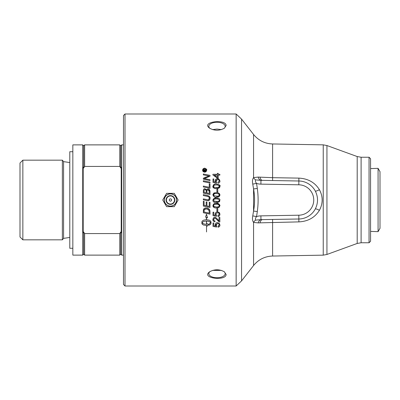 <?xml version="1.0" encoding="UTF-8"?>
<svg xmlns="http://www.w3.org/2000/svg" width="400" height="400" viewBox="0 0 400 400"><rect width="100%" height="100%" fill="white"/><g stroke="black" fill="none" stroke-linecap="round" stroke-linejoin="round"><path stroke-width="0.6" d="M214.285 175.135L217.4 177.3L217.4 175.135L214.285 175.135L217.4 177.3M212.925 174.98L212.925 174.285L217.4 174.285L217.4 173.355L218.18 173.355L218.18 174.285L219.835 174.285L219.835 175.135L218.18 175.135L218.18 178.13L217.4 178.13L212.925 174.98M204.42 169.88L203.935 170.63L204.52 170.63L204.025 169.885M205.73 170.63L205.73 171.065L203.595 171.065L203.605 169.95L204.2 169.34L204.795 169.915L205.73 169.21L205.73 169.745L204.855 170.52L205.73 170.63M204.945 170.22L204.855 170.52M203.605 169.95L204.2 169.34L204.795 169.915M205.3 169.46L205.73 169.21M204.52 170.455L204.225 169.8L203.935 170.415M204.225 169.8L203.935 170.455M209.24 183.865L209.995 184.02L209.995 188.335L203.34 186.945L203.34 186.06L209.24 187.29L209.24 183.865L209.995 184.02M203.34 186.06L209.24 187.29M208.56 189.98L207.895 189.785C206.98 190.245 206.665 190.73 206.94 191.245L206.94 193.015L209.24 193.49L209.095 190.665M206.94 193.015L209.24 193.49M206.185 192.86L206.185 191.44C206.375 190.495 205.975 189.87 204.975 189.555C204.545 189.3 204.25 189.76 204.095 190.93L204.095 192.415L206.185 192.86L204.095 192.415M209.995 191.24L209.995 194.535L203.34 193.145L203.385 190.16C203.705 189.04 204.215 188.565 204.925 188.725L206.525 189.96L207.89 188.88C209.11 189.01 209.81 189.8 209.995 191.24L208.69 189.06M206.195 189.33L206.525 189.96L207.89 188.88L208.52 188.99M203.34 191.025L203.385 190.16M209.24 191.92L209.195 191.08L207.895 189.785L207.01 190.48M209.075 190.61L208.86 190.24M206.185 191.44C206.09 190.025 205.685 189.395 204.975 189.555M204.215 190.015L204.1 190.765M203.34 180.75L209.995 182.14L209.995 183.025L203.34 181.635L203.34 180.75L209.995 182.14M210.105 198.345L209.665 200L208.175 200.755L203.34 199.81L203.34 198.915L208.185 199.87L209.37 198.39C209.245 197.085 208.455 196.385 207 196.295L203.34 195.53L203.34 194.64L207.245 195.455C209.34 196.065 210.295 197.03 210.105 198.345M208.85 200.635L208.41 200.74M207.315 200.635L203.34 199.81M203.34 198.915L208.185 199.87L209.225 199.14M209.395 196.455L210.09 198M209.32 198.86L209.33 197.98M203.34 194.64L207.245 195.455M209.315 197.91L208.99 197.21M208.07 196.58L207.065 196.31M207.86 175.785L203.34 174.855L203.34 173.985L209.995 175.365L209.995 176.26L204.235 178.59L209.995 179.72L209.995 180.59L203.34 179.2L203.34 178.255L206.065 177.06M204.235 178.59L205.015 178.705M203.34 173.985L209.995 175.365M203.34 178.255L208.985 175.975L207.245 175.665M205.935 178.88L209.995 179.72M209.24 202.2L209.995 202.355L209.995 207.45L203.34 206.06L203.34 201.23L204.095 201.385L204.095 205.33L206.17 205.765L206.17 201.9L206.925 202.055L206.925 205.925L209.24 206.405L209.24 202.2M209.995 207.45L203.34 206.06M219.815 225.85L219.55 226.36M219.13 226.79L218.39 227.14M216.095 223.05L217.485 222.62L219.11 223.17L219.95 224.98C219.955 226.2 219.315 226.945 218.02 227.2L217.95 226.31L218.89 225.895M215.355 225.445L215.605 223.565M216.43 226.06L216.565 227.05L213.015 226.38L213.015 222.945L213.825 222.945L213.825 225.7L215.68 226.075L215.245 224.77C215.445 223.355 216.19 222.635 217.485 222.62L219.11 223.17L219.95 224.98M216.035 225.37L216.235 225.825M218.02 227.2L217.95 226.31L219.255 224.985C219.32 224.195 218.755 223.705 217.565 223.52L216.11 224.37M216.07 224.48L216.67 226.255L216.565 227.05L213.015 226.38M219.255 224.985L218.935 224.09M217.565 223.52L215.995 224.995M208.36 224.475L208.705 224.655L207.055 226.215L207.055 225.57L203.42 225.02L201.92 223.675L201.905 221.645L202.34 220.965L203.71 220.15L206.375 219.695L206.375 217.4L205.575 217.105L206.455 214.22L207.535 217.82L206.53 217.455L206.53 219.695L209.195 220.15L210.565 220.965L211.055 222.005L210.815 224.02L209.03 225.195L209.03 223.915L210.865 222.635L209.795 221.695L207.965 221.1L206.53 220.975L206.53 224.215L206.375 220.975L203.655 221.45L202.04 222.63L202.875 223.455L204.75 224.15L207.055 224.295L207.055 223.65L207.57 224.005M206.375 220.975L203.655 221.45L202.04 222.63M207.055 223.65L208.705 224.655L207.055 226.215M207.055 225.57L203.42 225.02L202.115 224.055L201.85 223.28M206.375 217.4L205.575 217.105M207.535 217.82L206.53 217.455L206.53 219.695M211.055 223.28L210.515 224.365L209.03 225.195M210.865 222.635L209.25 221.45L206.53 220.975L206.53 224.215M214.165 217.495L214.815 217.39C215.25 217.095 216.205 217.775 217.69 219.43L218.33 220.17M218.675 220.515L219.015 220.765L219.015 217.38L219.835 217.38L219.835 221.945L219.245 221.845L215.99 218.8M214.195 220.72L214.985 220.915L214.895 221.79C213.425 221.42 212.755 220.675 212.9 219.545C213.245 217.925 213.885 217.205 214.815 217.39L215.98 217.745M216.16 217.87L216.905 218.545M212.9 219.545L213.875 217.63M213.665 221.355L213.16 220.75M215.155 218.32L214.555 218.285M217.28 220.175C216.115 218.755 215.285 218.12 214.795 218.265L213.6 219.565C213.485 220.26 213.95 220.71 214.985 220.915L214.895 221.79M218.655 221.54L218.11 221.09M214.795 218.265L213.6 219.565M219.835 221.945L219.245 221.845M217.69 219.43L219.015 220.765M206.53 231.94L206.53 225.695M219.7 215.38L219.315 215.9M219.115 216.07L218.78 216.27M216.8 211.975L217.485 211.89L219.355 212.655M219.485 212.81L219.95 214.25C219.515 215.955 218.87 216.695 218.02 216.47L217.95 215.58L218.71 215.305M216.08 212.33L216.725 211.995M218.395 212.95L217.565 212.79C216.4 213.005 215.875 213.495 215.995 214.265L216.67 215.52L216.565 216.315L213.015 215.65L213.015 212.215L213.825 212.215L213.825 214.97L215.68 215.345L215.245 214.035C215.445 212.625 216.19 211.91 217.485 211.89L219.11 212.435L219.95 214.25M218.02 216.47L217.95 215.58L219.255 214.255L219.155 213.725M219.15 213.71L218.945 213.37M219.255 214.255C219.38 213.525 218.82 213.04 217.565 212.79C216.39 213.02 215.865 213.51 215.995 214.265L216.67 215.52L216.565 216.315L213.015 215.65M204.105 210.51L204.095 212.035L209.24 213.11L209.23 211.71M204.41 209.46L204.14 210.14M209.165 211.075L208.325 209.61L206.02 208.85L204.205 209.855L204.095 210.86M209.995 211.755L209.995 214.155L203.34 212.765L203.45 209.655C203.9 208.48 204.77 207.91 206.06 207.945C208.385 208.235 209.66 209.14 209.885 210.66L209.985 211.435M209.995 214.155L203.34 212.765M204.93 208.115L206.06 207.945C207.28 208.75 207.16 206.425 209.885 210.66L209.965 211.15M203.34 210.755L203.74 208.98M209.24 212.055L209.105 210.785M208.325 209.61L207.235 209.03M206.02 208.85L205.225 208.94M205.14 208.965L204.675 209.2M216.905 211.205L216.905 208.59L217.76 208.59L217.76 211.205L216.905 211.205M216.425 198.025C218.745 198.035 219.915 198.69 219.935 200L219.24 201.84L216.425 202.525C214.145 202.665 212.97 201.915 212.9 200.275L212.915 200C214.365 198.1 215.535 197.44 216.425 198.025L214.01 198.47M219.795 201.11L219.4 201.695M213.93 201.08L217.695 201.575M219.17 200.69L219.25 200.355M216.425 201.65C218.47 201.605 219.41 201.145 219.255 200.275L219.125 199.76M213.6 200.2L214.095 201.215L214.635 201.46M215.8 201.635L216.17 201.65M219.24 201.84L217.48 202.465M217.195 202.495L216.81 202.52M212.9 200.275L213.4 198.91M218.215 199.08L216.425 198.9C214.43 198.92 213.485 199.38 213.6 200.285L213.625 200.53M219.255 200.275C218.665 199.06 217.72 198.6 216.425 198.9M215.995 198.905L215.685 198.92M215.24 198.96L214.99 199M213.975 199.445L213.75 199.72M219.925 205.275L219.24 207.205L218.15 207.71M217.18 207.865L216.745 207.885M213.325 204.365L214.54 203.62L216.425 203.39L219.845 204.945M213.985 207.44L213.475 207.08M213.3 206.89L212.99 206.3M218.975 206.37L219.245 205.515M218.355 204.495L217.805 204.355M218.185 206.845L218.775 206.56M213.925 206.445L214.605 206.815M215.18 206.94L216.165 207.015M213.675 205.235L213.625 205.9M214.695 204.43L214.115 204.695M213.6 205.65L214.095 206.58L216.425 207.02C218.445 206.98 219.385 206.52 219.255 205.64C218.925 204.56 217.985 204.105 216.425 204.265C214.17 204.435 213.225 204.895 213.6 205.65M212.9 205.64C214.39 202.14 215.36 203.98 216.425 203.39C217.915 202.93 219.09 203.68 219.95 205.64L219.24 207.205L216.425 207.89C214.93 208.29 213.755 207.54 212.9 205.64M217.76 189.285L217.76 191.895L216.905 191.895L216.905 189.285L217.76 189.285M219.465 193.57L219.95 194.905L219.24 196.475L218.1 196.99M218.06 197L216.81 197.155M219.8 195.74L219.59 196.115M213 194.22L214.965 192.775M218.27 193.735L216.425 193.535C214.97 193.3 214.03 193.76 213.6 194.915L213.685 195.365M213.68 194.5L214.095 195.85L217.71 196.21M218.21 196.105L219.085 195.49M219.245 195.06L219.255 194.905C218.805 193.76 217.865 193.3 216.425 193.535M214.59 193.73L213.725 194.4M219.24 196.475L216.425 197.16C214.97 197.635 213.795 196.885 212.9 194.905C214.19 192.13 213.445 193.25 216.425 192.66C217.505 192.035 218.68 192.785 219.95 194.905M216.425 196.285C218.645 196.14 219.585 195.68 219.255 194.905M213.745 185.79L213.6 186.34L214.095 187.27L217.84 187.61M218.29 187.5L219.255 186.33L218.945 185.57M216.425 187.71C218.385 187.71 219.325 187.25 219.255 186.33C219.385 185.5 218.44 185.04 216.425 184.955C214.56 184.91 213.62 185.37 213.6 186.34L213.685 186.785M219.24 187.9L216.425 188.585C213.785 188.36 212.61 187.61 212.9 186.33C213.765 184.315 214.945 183.565 216.425 184.08C219.47 184.67 220.645 185.42 219.95 186.33L219.24 187.9L218.005 188.435M217.955 188.445L217.035 188.565M219.775 185.445L219.845 187.03M219.775 187.215L219.42 187.735M216.425 188.585C214.715 188.885 213.54 188.135 212.9 186.33M213.29 185.1L213.555 184.82M213.855 184.61L214.995 184.19M218.86 185.49L217.915 185.07M214.65 185.135L213.91 185.565M219.76 182.005L219.63 182.255M219.245 182.715L218.02 183.215L217.95 182.325L219.255 181C218.91 179.855 218.345 179.37 217.565 179.535L216.215 180.19M218.215 179.63L217.565 179.535L215.995 181.01L216.67 182.27L216.565 183.065L213.015 182.395L213.015 178.96L213.825 178.96L213.825 181.715L215.68 182.09L215.245 180.785C215.46 179.355 216.205 178.64 217.485 178.635L219.11 179.185L219.95 180.995C219.945 182.23 219.305 182.97 218.02 183.215M217.485 178.635L218.425 178.795M213.825 181.715L215.68 182.09L215.245 180.785L216.235 178.97M216.67 182.27L216.05 181.435M219.19 181.42L219.255 181M219.11 179.185L219.95 180.995M205.625 171.45L206.27 170.16C206.52 169.61 205.985 169.07 204.655 168.545C203.665 168.685 203.125 169.225 203.045 170.16L203.075 170.47M203.155 170.745L203.33 171.085M204.185 171.7L204.815 171.765M203.045 170.16C203.285 171.2 203.82 171.74 204.655 171.77C205.495 171.78 206.035 171.245 206.27 170.16C206.14 169.18 205.6 168.64 204.655 168.545L203.625 168.91M205.265 172.07L204.655 172.165C203.19 171.83 202.525 171.165 202.65 170.16C202.635 169.155 203.305 168.485 204.655 168.155C206.415 168.9 207.085 169.565 206.66 170.16C206.51 171.37 205.84 172.04 204.655 172.165L203.64 171.89M203.145 171.495L202.65 170.16M206.51 170.915L206.345 171.235M206.61 169.725L206.655 170.005M202.675 169.84L202.75 169.53M202.855 169.265L203.085 168.9M205.135 171.695L205.4 171.59M236.14 200L236.14 286.005L241.55 280.895L241.55 119.105L236.14 113.995L236.14 200M125.01 113.995L123.49 115.515L123.49 284.485L125.01 286.005L125.01 113.995L236.14 113.995M226.125 274.48C225.975 281.305 200.42 278.275 209.68 271.76C214.56 269.135 219.44 269.135 224.32 271.76L226.125 274.48M226.125 125.52L224.32 128.24C219.44 130.865 214.56 130.865 209.68 128.24C200.42 121.725 225.97 118.695 226.125 125.52M212.57 129.6L217 129.06L221.435 129.6M221.435 270.4L212.57 270.4M370.575 168.59L378.08 168.355L378.08 231.645L370.575 231.41M378.08 231.645L380 228.32L380 171.68L378.08 168.355M166.595 206.655L162.75 200L166.595 193.345L174.275 193.345L178.12 200L174.275 206.655L166.595 206.655M164.35 200A6.085 6.085 0 0 0 170.435 206.085A6.085 6.085 0 0 0 176.52 200A6.085 6.085 0 0 0 170.435 193.915A6.085 6.085 0 0 0 164.35 200M169.295 200A1.14 1.14 0 0 0 171.005 200.99A1.14 1.14 0 0 0 171.005 199.01A1.14 1.14 0 0 0 169.295 200M170.435 206.175A6.175 6.175 0 0 1 164.26 200A6.175 6.175 0 0 1 170.435 193.825A6.175 6.175 0 0 1 176.615 200A6.175 6.175 0 0 1 170.435 206.175M361.1 157.235L361.1 242.765L369.05 242.765L369.05 157.235L361.1 157.235L357.2 156.55L326.94 145.535L323.24 144.85L272.6 143.965L272.6 177.68L260.03 177.155A4.75 2.625 -89 0 0 262.45 180.36L260.96 180.365A4.75 3.065 84.6 0 1 258.19 177.085L253.56 177.595A4.75 3.625 -138 0 0 255.65 179.885L260.96 180.365L260.895 184.135L298.805 184.795L298.87 180.995L262.45 180.36M369.05 157.235L370.575 158.755L370.575 241.245L369.05 242.765M210.03 271.525A8.175 4.085 180 0 0 208.83 273.66A8.175 4.085 180 0 0 217 277.745A8.175 4.085 180 0 0 225.175 273.66A8.175 4.085 180 0 0 223.975 271.525M223.975 128.475A8.175 4.085 0 0 0 225.175 126.34A8.175 4.085 0 0 0 217 122.255A8.175 4.085 0 0 0 208.83 126.34A8.175 4.085 0 0 0 210.03 128.475M298.805 184.795A15.205 15.205 0 0 1 313.745 200A15.205 15.205 0 0 1 298.805 215.205L260.895 215.865L260.96 219.635L255.65 220.115A4.75 3.625 -42 0 0 253.56 222.405L258.19 222.915A4.75 3.065 95.4 0 1 260.96 219.635L298.87 219.005A19.005 19.005 0 0 0 315.315 208.935A4.75 0.745 -152 0 1 319.425 210.285C323.055 203.435 323.055 196.575 319.425 189.715C314.915 182.465 308.065 178.6 298.87 178.115L272.6 177.68L272.6 180.54M262.45 219.64A4.75 2.625 -91 0 0 260.03 222.845L298.87 221.885C308.045 221.415 314.895 217.55 319.425 210.285M258.19 222.915L260.03 222.845M326.94 145.535L326.94 254.465L357.2 243.45L357.2 156.55M315.315 208.935C318.245 202.985 318.245 197.025 315.315 191.065A4.75 0.745 152 0 0 319.425 189.715M305.6 217.645L304.475 218.055M255.65 220.115C255.085 219.395 255.37 218.22 256.5 216.595L252.755 215.895C252.185 218.69 252.45 220.855 253.56 222.405L253.56 265.53C258.475 259.5 264.825 256.335 272.6 256.035L272.6 219.46M257.305 188.45A127.245 81.44 39.6 0 0 256.5 183.405L252.755 184.105L253.56 188.945L253.56 211.055L257.305 211.55C258.38 203.845 258.38 196.15 257.305 188.45L253.56 188.945C254.89 196.315 254.89 203.685 253.56 211.055L252.755 215.895M241.55 119.105L253.56 134.47L253.56 177.595C252.45 179.145 252.185 181.315 252.755 184.105M260.895 184.135A15.205 15.205 0 0 1 256.5 183.405C255.37 181.78 255.085 180.605 255.65 179.885M260.03 177.155L258.19 177.085M315.315 191.065A19.005 19.005 0 0 0 298.87 180.995L298.87 178.115M72.84 151.725L69.795 151.725L69.795 248.275L72.84 248.275M82.72 144.88L72.84 144.88L72.84 255.12L82.72 255.12L82.72 144.88L83.67 145.83L84.62 144.88L84.62 166.43L83.67 168.01L83.67 145.83M22.85 160.17L20 163.025L20 236.975L22.85 239.83L22.85 160.17L62.36 160.17L62.36 239.83L22.85 239.83M120.735 231.99L119.785 233.57L119.785 255.12L120.735 254.17L120.735 231.99A132.815 132.815 0 0 0 121.21 232.785L121.21 167.215A132.815 132.815 0 0 0 120.735 168.01L119.785 166.43L119.785 144.88L84.62 144.88M120.735 168.01L120.735 145.83L119.785 144.88M120.735 145.83L121.685 144.88L121.685 255.12L120.735 254.17M83.67 254.17L83.67 231.99L84.62 233.57L84.62 255.12L83.67 254.17L82.72 255.12M83.67 168.01A132.815 132.815 0 0 0 83.195 167.215L83.195 232.785A132.815 132.815 0 0 0 83.67 231.99M84.62 166.43L119.785 166.43M119.785 233.57L84.62 233.57M121.685 144.88L123.49 144.88M166.39 200A4.05 4.05 0 0 1 170.435 195.95A4.05 4.05 0 0 1 174.485 200A4.05 4.05 0 0 1 170.435 204.05A4.05 4.05 0 0 1 166.39 200M170.435 195.615A4.385 4.385 0 0 0 166.05 200A4.385 4.385 0 0 0 170.435 204.385A4.385 4.385 0 0 0 174.82 200A4.385 4.385 0 0 0 170.435 195.615M298.805 215.205L298.87 221.885M326.94 254.465L323.24 255.15L323.24 144.85M260.895 215.865A15.205 15.205 0 0 0 256.5 216.595A115.42 74.945 -43.3 0 0 257.305 211.55M69.795 162.555L63.575 161.62L63.575 238.38L69.795 237.445M125.01 286.005L236.14 286.005M323.24 255.15L272.6 256.035M253.56 265.53L241.55 280.895M253.56 134.47C258.475 140.5 264.825 143.665 272.6 143.965M361.1 242.765L357.2 243.45M119.785 255.12L84.62 255.12M63.575 161.62L62.36 160.17M63.575 238.38L62.36 239.83M123.49 255.12L121.685 255.12"/></g></svg>
